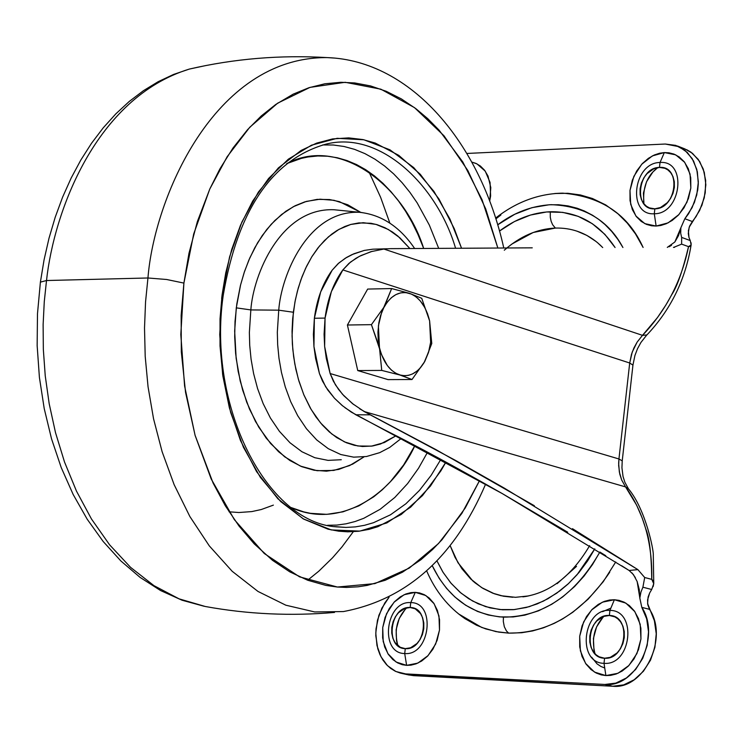 <?xml version="1.0" encoding="UTF-8"?>
<svg xmlns="http://www.w3.org/2000/svg" width="743" height="743" viewBox="0 0 743 743"><rect width="100%" height="100%" fill="white"/><g stroke="black" fill="none" stroke-linecap="round" stroke-linejoin="round"><path stroke-width="1.11" d="M429.612 320.883L430.643 342.226L431.776 343.498L429.612 320.883L431.776 343.498L430.643 342.226L428.516 352.442L424.773 361.442L412.003 379.515L388.05 379.617L412.003 379.515L424.773 361.442L431.776 343.498L424.773 361.442C418.058 372.875 409.727 377.388 399.799 374.974L381.744 370.423L357.745 370.562L388.05 379.617L357.745 370.562L381.744 370.423L399.799 374.974L412.003 379.515L395.908 373.339L391.412 370.098L387.317 365.519L381.558 354.708L371.426 324.654L347.408 325.016L357.745 370.562L347.408 325.016L367.664 289.073L347.408 325.016L371.426 324.654L379.459 347.538L381.744 370.423L379.459 347.538L378.401 325.898L381.521 312.803L391.645 288.553L367.664 289.073L391.645 288.553L384.428 306.506L371.426 324.654L384.428 306.506C391.31 295.082 399.697 290.708 409.607 293.383L421.727 298.296L409.607 293.383L391.645 288.553L409.607 293.383C419.349 297.107 426.018 306.274 429.612 320.883L421.727 298.296L429.612 320.883L430.643 342.226L428.934 351.067L424.104 362.612L420.454 367.739L417.148 370.98L412.541 373.933L408.678 375.308L404.768 375.744L399.799 374.974C389.954 371.463 383.174 362.324 379.459 347.538L378.224 339.895L377.936 332.158L378.846 322.806L380.574 315.543L383.769 307.713L387.27 302.113L391.31 297.739L395.87 294.618L400.728 292.853L405.632 292.556L411.566 294.135L416.173 296.921L420.371 301.017L424.745 307.491L427.559 313.787L429.612 320.883M659.478 167.416L664.911 168.299L667.864 169.906L670.678 172.627L672.972 176.574L674.31 181.645L674.356 187.431L673.019 193.273L670.53 198.502L667.335 202.672L660.536 207.501L654.843 208.829C632.776 210.566 637.652 167.379 659.478 167.416L660.025 162.494C633.027 162.466 626.99 215.879 654.295 213.761L654.843 208.829L654.295 213.761C626.99 215.879 633.027 162.466 660.025 162.494L664.335 152.575L659.645 153.225L654.267 155.008L648.379 158.343L642.314 163.609L636.705 170.974L632.339 180.177L629.99 190.449L630.036 200.638L632.349 209.61L636.352 216.612L641.293 221.47L646.494 224.386L651.527 225.77L656.125 226.058L654.295 213.761L656.125 226.058L644.813 223.634L635.897 216.009L630.696 204.353L629.99 190.449L633.853 176.379L641.72 164.259L652.41 155.891L664.335 152.575L675.684 154.841L684.721 162.364L690.052 174.038L690.823 188.072L686.922 202.3L678.935 214.532L668.115 222.863L656.125 226.058L660.833 225.473L666.239 223.736L672.192 220.439L678.331 215.173L684.024 207.771L688.455 198.465L690.823 188.072L690.739 177.781L688.343 168.763L684.257 161.76L679.251 156.959L673.994 154.107L668.941 152.798L664.335 152.575L660.025 162.494C687.498 159.986 681.507 214.068 654.295 213.761C681.507 214.068 687.498 159.986 660.025 162.494L659.478 167.416C681.647 165.42 676.817 209.052 654.843 208.829L649.419 207.901L646.484 206.266L643.689 203.536L641.432 199.588L640.113 194.536L640.085 188.778L641.413 182.973L643.884 177.772L647.051 173.621L653.803 168.772L659.478 167.416M410.173 607.505L415.235 608.823L420.547 613.625L422.628 617.767L423.807 622.959L423.77 628.764L422.442 634.513L420.046 639.556L417.009 643.475L410.61 647.775L405.288 648.639C384.679 648.611 389.824 605.694 410.173 607.505L410.758 602.61C385.571 600.409 379.209 653.468 404.703 653.543L405.288 648.639L404.703 653.543C379.209 653.468 385.571 600.409 410.758 602.61L415.281 592.357L410.898 592.626L405.864 593.982L400.319 596.852L394.598 601.644L389.258 608.563L385.069 617.452L382.729 627.556L382.636 637.782L384.67 646.949L388.301 654.304L392.843 659.561L397.654 662.905L402.325 664.706L406.616 665.356L404.703 653.543L406.616 665.356L396.103 662.022L387.883 653.654L383.202 641.562L382.729 627.556L386.527 613.764L394.031 602.239L404.118 594.716L415.281 592.357L425.832 595.533L434.163 603.808L438.964 615.938L439.494 630.073L435.658 644.023L428.042 655.632L417.835 663.118L406.616 665.356L411.009 665.143L416.071 663.843L421.671 661.019L427.466 656.236L432.881 649.261L437.135 640.299L439.494 630.073L439.559 619.746L437.451 610.514L433.736 603.167L429.129 597.948L424.272 594.669L419.572 592.942L415.281 592.357L410.758 602.61C436.401 602.322 430.076 656.041 404.703 653.543C430.076 656.041 436.401 602.322 410.758 602.61L410.173 607.505C430.875 607.291 425.758 650.636 405.288 648.639L400.236 647.283L394.96 642.444L392.898 638.302L391.747 633.129L391.793 627.352L393.112 621.64L395.49 616.625L398.499 612.715L404.861 608.406L410.173 607.505M609.362 615.483L614.832 616.866L617.804 618.798L620.619 621.863L622.922 626.173L624.25 631.569L624.278 637.605L622.913 643.577L620.396 648.815L617.164 652.883L610.309 657.341L604.579 658.224C582.373 658.159 587.397 613.579 609.362 615.483L609.929 610.402C582.753 608.071 576.522 663.193 604.013 663.323L604.579 658.224L604.013 663.323C576.522 663.193 582.753 608.071 609.929 610.402L614.377 599.74L609.65 600.01L604.235 601.412L598.291 604.393L592.18 609.353L586.515 616.551L582.094 625.764L579.698 636.268L579.716 646.884L582.02 656.422L586.032 664.066L590.982 669.545L596.211 673.028L601.263 674.895L605.898 675.582L604.013 663.323L605.898 675.582L594.521 672.099L585.568 663.388L580.376 650.812L579.698 636.268L583.626 621.937L591.577 609.975L602.369 602.183L614.377 599.74L625.792 603.065L634.866 611.675L640.197 624.287L640.94 638.971L636.965 653.468L628.894 665.524L617.972 673.288L605.898 675.582L610.635 675.378L616.086 674.04L622.086 671.105L628.281 666.146L634.03 658.911L638.516 649.605L640.94 638.971L640.884 628.244L638.497 618.65L634.401 611.006L629.367 605.573L624.092 602.155L619.012 600.363L614.377 599.74L609.929 610.402C637.587 610.133 631.401 665.969 604.013 663.323C631.401 665.969 637.587 610.133 609.929 610.402L609.362 615.483C631.689 615.297 626.693 660.341 604.579 658.224L599.127 656.803L596.174 654.852L593.369 651.769L591.103 647.459L589.803 642.082L589.784 636.082L591.14 630.148L593.638 624.947L596.843 620.888L603.65 616.411L609.362 615.483M615.733 561.977L603.232 581.723L588.122 599.202L572.807 612.241L562.581 618.938L554.194 623.386L543.477 627.807L532.555 630.946L521.67 632.739L508.658 633.129L506.457 630.983L504.302 626.702L503.308 621.38L503.429 617.145C471.536 614.702 447.797 597.521 432.203 565.599L439.28 578.5L446.534 588.345L454.827 596.945L465.638 605.22L477.489 611.424L488.309 615L499.575 616.894L513.134 616.95L524.837 615.13L538.48 610.83L551.715 604.291L562.646 596.945L574.562 586.561L583.989 576.159L592.45 564.624L599.87 552.04L605.796 555.718L599.87 552.04C575.128 595.18 542.984 616.885 503.429 617.145L503.308 621.38L504.302 626.702L506.457 630.983L508.658 633.129C548.371 633.417 582.057 613.124 609.734 572.231M504.283 250.224C520.1 236.302 537.133 228.909 555.365 228.064L552.606 224.711L551.13 221.247L550.284 217.281L550.275 211.746C532.517 212.554 515.586 218.99 499.482 231.045L514.379 221.581L530.391 215.071L546.653 211.959L562.757 212.368L578.156 216.324L592.329 223.708L604.886 234.361L615.083 247.53C598.932 223.281 577.33 211.346 550.275 211.746L550.284 217.281L551.13 221.247L552.606 224.711L555.365 228.064C571.135 227.664 585.187 232.54 597.521 242.682M364.033 250.502L352.117 254.552L346.6 257.422L338.901 262.966L332.167 270.192C322.815 283.074 316.88 299.095 314.373 318.255L325.062 318.088C327.57 298.881 333.496 282.823 342.848 269.923L348.922 263.412L355.953 258.285L361.042 255.527L372.271 251.301M383.843 249.054L390.326 248.654L383.89 249.044L642.5 335.344L637.16 342.077L633.909 347.984L631.485 354.337L629.702 363.002L342.848 269.923L331.369 291.627L325.062 318.088L324.635 346.424L330.133 373.534L618.938 458.97L618.659 465.517L619.773 474.118L621.705 480.08L625.56 486.906L364.181 411.538L352.423 403.579L342.523 394.292L335.437 384.855L330.133 373.534L618.938 458.97L629.702 363.002L342.848 269.923L350.455 262.112L359.361 256.363L370.915 251.682L383.89 249.044L642.5 335.344L657.518 317.512L665.877 305.039L671.774 294.627C677.198 286.454 682.78 270.461 688.529 246.648L681.628 244.131L688.529 246.648L691.148 244.874L690.247 240.565L681.647 237.407L680.69 233.302L680.867 227.804L684.832 218.739L692.114 207.631L696.748 195L698.346 181.896L696.785 169.413L692.197 158.612L684.99 150.383L675.759 145.387L665.291 144.031L466.92 153.457M344.863 407.628L355.851 414.789L384.28 429.723C417.659 446.432 457.001 467.728 502.314 493.603L351.3 412.124L342.059 405.409L334.499 398.257L327.765 389.991L322.481 381.066L319.444 373.59L313.945 346.535L314.373 318.255L320.688 291.86L332.167 270.192L338.065 263.7L345.393 258.165L353.882 253.772L364.367 250.41L372.772 249.193L387.075 248.766M408.279 674.839L413.535 675.647L405.604 673.901L604.904 684.461L612.696 686.253C643.977 689.773 668.867 637.996 649.531 609.344L641.803 607.375C661.14 636.082 636.212 687.981 604.904 684.461L612.696 686.253L413.535 675.647L400.347 673.093L395.313 671.245L390.651 668.394L386.481 664.623L382.896 660.016L379.979 654.685L377.788 648.75L375.791 635.655L376.023 628.801L378.911 615.26L384.79 602.982L389.072 597.205L381.883 608.118L377.463 620.247L375.782 633.073L376.98 645.574L380.973 656.728L387.447 665.626L395.889 671.514L405.604 673.901L604.904 684.461L615.882 683.096L626.423 677.95L635.646 669.443L642.76 658.27L647.181 645.379L648.518 631.847L646.67 618.817L641.803 607.375L639.797 598.041L639.259 589.524L637.15 581.518L639.834 598.05L640.93 592.125L642.899 587.211L651.704 589.505L653.738 583.701L651.769 579.373L644.701 577.515L642.899 587.211L651.704 589.505L649.67 592.96L647.571 599.926L647.775 604.681L649.531 609.344L641.803 607.375L639.834 598.05L640.93 592.125M467.412 153.429L665.291 144.031L679.083 146.696L687.34 152.482L693.581 161.036L697.333 171.744L698.309 183.8L697.723 190.041L694.445 202.365L688.594 213.715L684.832 218.739L692.365 221.535L689.625 226.067L688.389 230.692L688.965 237.454L690.247 240.565L681.647 237.407L680.69 233.302L680.867 227.804L674.848 241.986L678.517 235.605L680.839 227.813L684.832 218.739L692.365 221.535L696.117 216.519L701.959 205.207L705.228 192.911L705.683 180.549L703.287 169.088L698.244 159.383L690.925 152.148L686.588 149.64M471.824 162.076L476.932 163.859L485.235 171.131L490.046 182.388L490.621 195.911L489.693 201.149M528.765 595.905L515.493 597.316L501.116 595.728L494.271 593.741L481.631 587.583L470.746 579.011L461.867 568.683L455.013 557.296L450.082 545.464L457.957 562.692L472.659 580.785L475.13 582.893L482.95 588.4L492.86 593.22L503.392 596.211L512.791 597.27M524.669 596.629L527.372 596.183M557.074 583.692L576.522 566.38M464.858 618.594L476.495 625.207L485.755 628.912L498.664 632.098L508.658 633.129L495.934 631.606L481.715 627.454L458.403 613.811M601.087 245.905L597.669 242.812M596.025 241.466L586.831 235.392L576.856 231.101M555.365 228.064L533.195 232.494L512.001 243.973L506.912 247.948M495.86 218.897L500.893 215.006M554.687 193.524L567.903 193.291L580.376 194.963L592.459 198.511L605.712 204.919L617.897 213.733L627.241 223.039L635.469 233.878L643.104 247.447C628.253 214.523 601.468 196.421 562.739 193.152L555.346 193.468M532.257 247.837L390.326 248.654L532.257 247.837M681.647 237.407L681.628 244.131L681.647 237.407M688.965 237.454L688.278 233.525L689.207 227.182L699.627 210.464L704.253 197.861L705.85 184.775L704.28 172.33L699.702 161.547L692.485 153.327L684.758 148.86M408.836 674.978L612.696 686.253L623.665 684.888L634.197 679.761L643.41 671.273L650.515 660.137L654.917 647.274L656.245 633.77L654.397 620.767L647.599 603.539L648.1 597.019L649.67 592.96M657.769 167.593C647.042 175.636 642.426 187.71 643.93 203.833L643.429 193.059L646.54 181.747L652.865 172.014L657.759 167.593M406.672 607.848C396.855 618.102 393.939 630.733 397.914 645.741L396.539 640.884L396.149 629.637L399.195 618.557L405.232 609.297M603.957 616.309C594.316 626.377 591.317 638.85 594.976 653.719L593.963 650.097L593.416 638.413L596.573 626.906L602.963 617.303M572.472 528.672L637.893 569.63L629.107 570.475L502.314 493.603L567.726 532.22M635.349 577.59L632.042 572.946M669.118 246.76L671.561 245.283M359.714 408.817L370.209 414.826L355.851 414.789L370.209 414.826L455.31 460.298L504.367 488.16L637.893 569.63L644.701 577.515L651.769 579.373C651.388 554.259 649.391 537.44 645.788 528.923L642.221 518.075L636.63 505.156L625.56 486.906L364.181 411.538L436.039 449.673L534.356 505.732M376.004 249.081L377.147 249.072M353.622 404.508L343.925 395.805L338.502 389.351L333.421 381.27L330.133 373.534L326.288 358.367L324.635 346.424L324.078 334.248L325.062 318.088L314.373 318.255L313.388 334.387L313.945 346.535L315.599 358.46L319.444 373.59L325.685 386.824L334.499 398.257L342.829 406.04M642.881 587.239L644.701 577.515L637.893 569.63L629.107 570.475L621.64 565.729M436.893 560.798L443.153 572.463L451.187 583.413L461.031 593.109L472.594 601.013L485.634 606.632L499.76 609.557L514.472 609.576L529.22 606.687L543.458 601.096L556.702 593.193L568.599 583.496L578.955 572.528L587.676 560.826L594.79 548.845L577.144 574.645L568.051 584.017L559.962 590.806L547.935 598.737L537.235 603.892L526.248 607.505L513.404 609.678L502.444 609.78L490.046 607.876L478.195 603.808L468.694 598.7L459.908 592.162L450.695 582.846L442.809 571.924L436.893 560.807M622.922 247.503L618.018 239.59L611.833 231.575L604.941 224.507L598.932 219.547L592.58 215.275L584.212 210.928L577.172 208.244L568.061 205.922L558.727 204.762L549.161 204.771L531.886 207.687L514.815 214.235L497.68 224.832C513.924 212.544 531.719 205.83 551.092 204.678C584.36 205.913 608.303 220.188 622.913 247.503M629.107 570.475L633.435 574.608L637.15 581.518M674.848 241.986L667.298 247.4M673.669 247.382L681.628 244.131M653.756 583.301L653.292 555.114C653.84 551.074 645.936 510.116 628.736 489.145L625.56 486.906C643.726 512.15 652.465 542.975 651.769 579.373L653.403 581.017L653.738 583.701L653.125 586.626M646.893 334.926L642.5 335.344L637.113 342.142L632.209 352.126L629.702 363.002L632.943 365.129L629.702 363.002L618.938 458.97L622.216 460.864L618.938 458.97L618.65 463.4L619.346 472.037L621.687 480.015L625.56 486.906L628.792 489.265M691.092 242.812L691.148 244.874L690.358 246.425L688.529 246.648C681.47 281.021 666.127 310.583 642.5 335.344L646.874 334.963C670.595 309.915 685.343 279.953 691.111 245.06M489.693 201.139L490.807 187.654L487.984 176.007L484.529 170.184L480.405 166.051L476.068 163.451L471.833 162.085M610.876 608.145L602.564 611.675M591.642 657.211L597.019 663.833L600.929 666.48L604.728 667.985M222.092 294.86L220.03 318.849L220.021 345.959L222.844 375.902L229.392 407.907L240.481 440.553L256.632 471.712L277.826 498.72L303.228 518.837L331.257 529.926L359.816 531.106L386.824 522.933L410.665 507.144L430.438 486.08L445.93 462.081L440.859 470.886L422.507 495.581L401.266 514.444L377.881 526.685L369.16 529.341L358.553 531.264L347.798 531.821L338.845 531.208L328.109 529.192L303.618 519.06L280.715 501.581L260.347 477.34L243.407 447.221L230.636 412.421L222.621 374.342L219.733 334.591L222.092 294.86L223.197 295.538L222.092 294.86L225.751 272.867L231.714 249.444L240.518 225.194L252.694 201.074L268.594 178.469L288.321 159.188L311.484 145.191L337.146 138.309L363.884 139.777L389.964 149.826L413.721 167.602L433.921 191.36L449.886 218.934L461.533 248.19L454.242 228.63L438.983 199.04L420.287 174.299L398.796 155.371L375.252 143.065L362.965 139.582L348.699 137.882L332.585 138.922L316.629 143.13L301.11 150.448L278.449 167.844L258.425 192.01L241.893 222.055L229.596 256.809L222.092 294.86M221.655 298.5L221.981 295.825L223.197 295.538C207.065 406.988 267.164 522.635 336.533 526.861L345.987 527.419L355.349 526.889L364.544 525.301L373.506 522.71L390.474 514.797L405.864 503.791L419.451 490.408L431.116 475.371L440.887 459.341L431.116 475.371L419.451 490.408L405.864 503.791L390.474 514.797L373.506 522.71L364.544 525.301L355.349 526.889L345.987 527.419L334.415 526.583M325.415 144.281C380.565 129.653 437.553 186.428 455.561 248.227C437.553 186.428 380.565 129.653 325.415 144.281C271.752 159.968 237.686 210.362 223.206 295.445M438.686 248.329L429.343 225.101L417.167 202.876L410.006 192.483L402.167 182.769L393.669 173.89L384.577 165.986L374.964 159.188L364.924 153.615L354.56 149.352L343.972 146.473L333.291 145.006L322.638 144.95L333.291 145.006L343.972 146.473L354.56 149.352L364.924 153.615L374.964 159.188L384.577 165.986L393.669 173.89L402.167 182.769L410.006 192.483L417.167 202.876L429.343 225.101L438.686 248.329M286.705 163.618L301.417 158.361L307.992 156.977L317.818 155.965L327.598 156.225L337.341 157.767L347.037 160.572L356.538 164.565L365.695 169.692L374.491 175.942L382.951 183.317L391.059 191.778L398.629 201.139L405.613 211.318L412.012 222.324L417.835 234.156L423.677 248.422C403.783 184.784 338.873 135.607 286.622 163.683M337.043 210.046L334.025 209.74C280.631 207.548 253.298 274.659 250.837 309.924L236.283 307.853L240.593 284.894L244.15 272.644L248.849 260.124L254.858 247.623L262.288 235.512L271.223 224.275L281.634 214.458L293.42 206.656L306.339 201.409L320.01 199.198L333.997 200.304L347.761 204.771L360.801 212.414M366.475 456.518L353.677 457.149L340.777 454.53L328.295 448.688L316.722 439.93L306.45 428.739L297.729 415.746L290.68 401.629L285.293 387.001L281.448 372.401L278.978 358.237L277.668 344.798L277.325 332.26L278.746 310.175L250.837 309.924L249.369 332.539L249.722 345.384L251.069 359.148L253.623 373.645L257.589 388.598L263.143 403.57L270.415 418.03L279.405 431.321L290.002 442.772L301.927 451.744L314.8 457.707L328.09 460.381L341.278 459.722L328.09 460.381L314.8 457.707L301.927 451.744L290.002 442.772L279.405 431.321L270.415 418.03L263.143 403.57L257.589 388.598L253.623 373.645L251.069 359.148L249.722 345.384L249.369 332.539L250.837 309.924L278.746 310.175L277.325 332.26L277.668 344.798L278.978 358.237L281.448 372.401L285.293 387.001L290.68 401.629L297.729 415.746L306.45 428.739L316.722 439.93L328.295 448.688L340.777 454.53L353.677 457.149L366.475 456.518L379.701 452.654L389.722 447.416L401.294 438.416M396.103 435.742L384.354 442.54L371.444 446.144L357.912 445.995L344.464 441.89L331.815 434.005L320.577 422.925L311.168 409.495L303.766 394.635L298.37 379.218L294.804 363.959L292.798 349.377L292.073 335.808L293.346 312.246L278.746 310.175L293.346 312.246L295.37 299.828L298.268 287.987L302.039 276.74L306.655 266.133L311.958 256.53L317.911 247.986L324.524 240.5L331.619 234.221L337.164 230.404L344.854 226.485L350.835 224.432L358.925 222.909L371.008 223.29L377.026 224.674L384.939 227.711L392.49 232.03L397.904 236.107L409.867 248.515L399.762 237.714L388.31 229.476L375.949 224.377L363.225 222.705L350.733 224.46L339.012 229.346L328.471 236.813L319.351 246.221L311.744 256.892L305.642 268.232L300.924 279.758L297.423 291.089L294.952 301.974L292.677 318.598L292.045 331.322L292.37 344.046L293.652 356.761L295.835 369.187L298.9 381.038L303.933 395.035L310.221 407.879L315.97 416.972L322.369 425.005L329.353 431.952L336.7 437.581L346.331 442.717L354.374 445.308L362.473 446.506L372.54 445.995L380.537 443.998L396.121 435.751M353.296 531.709L341.966 546.932L332.567 557.77L318.831 571.163L307.648 580.227L318.831 571.163L332.567 557.77L341.966 546.932L353.296 531.709M205.282 606.492L179.082 598.849L153.912 585.614L130.545 567.336L109.593 544.805L91.491 519.032L76.455 491.077L64.502 461.96L55.493 432.584L49.177 403.681L45.239 375.819L43.335 349.386L43.122 324.626L44.274 301.658L46.512 280.529L40.382 282.136L40.326 282.646L40.382 282.136L46.512 280.529L44.274 301.658L43.122 324.626L43.335 349.386L45.239 375.819L49.177 403.681L55.493 432.584L64.502 461.96L76.455 491.077L91.491 519.032L109.593 544.805L130.545 567.336L153.912 585.614L179.082 598.849L205.282 606.492C247.846 614.247 290.922 616.226 334.508 612.436M343.415 611.563L314.688 611.944L285.841 605.201L257.997 591.447L232.197 571.302L209.294 545.873L189.855 516.506L174.131 484.65L162.113 451.688L153.541 418.764L148.052 386.797L145.201 356.417L144.513 328.044L145.554 301.872L147.95 277.984L46.512 280.529L147.95 277.984L145.554 301.872L144.513 328.044L145.201 356.417L148.052 386.797L153.541 418.764L162.113 451.688L174.131 484.65L189.855 516.506L209.294 545.873L232.197 571.302L257.997 591.447L285.841 605.201L314.688 611.944L343.415 611.563C406.95 599.555 454.363 557.064 485.634 484.102M479.523 480.656L461.867 513.394L438.463 543.588L409.207 568.126L374.89 583.608L337.406 587.035L299.522 576.837L264.304 553.526L234.351 519.645L211.188 478.984L195.13 435.472L185.555 392.378L181.32 351.931L181.153 315.357L183.902 283.092L166.618 279.489L147.95 277.984L166.618 279.489L183.902 283.092L188.963 253.344L197.341 221.646L209.823 188.945L227.135 156.754L249.759 127.257L277.65 103.175L310.007 87.377L345.17 82.297L380.843 89.179L414.501 107.633L443.961 135.746L467.858 170.565L485.718 208.913L497.838 247.995L482.077 199.774L462.787 161.955L439.104 130.174L427.801 118.704L415.904 108.692L401.331 98.893L386.211 91.287L370.599 85.937L354.708 82.947L340.916 82.287L324.84 83.783L308.856 87.748L293.188 94.147L275.802 104.438L261.285 115.927L247.53 129.7L232.996 148.015L219.882 168.921L209.749 189.103L193.709 233.915L183.902 283.092L180.809 334.526L184.589 385.979L195.056 435.203L213.111 483.089L225.305 505.779L239.088 526.128L254.19 543.82L272.551 560.361L289.798 571.859L307.676 580.237L325.963 585.428L337.461 587.044L346.665 587.425L358.154 586.794L367.256 585.4L385.153 580.292L402.474 572.194L421.021 559.655L432.686 549.43L441.936 539.799L465.183 508.063L479.523 480.656M335.195 58.121L327.319 57.601C213.529 56.663 154.024 199.561 147.95 277.984C154.024 199.561 213.529 56.663 327.319 57.601C411.343 60.62 480.582 143.548 503.773 247.967M389.871 223.151L380.63 197.341L368.974 171.893M205.532 65.616L189.289 69.09C95.587 97.983 53.951 211.95 46.512 280.529C53.951 211.95 95.587 97.983 189.289 69.09L205.532 65.616M273.378 505.119L261.267 509.531L251.812 511.583L238.884 512.521L229.076 511.806M362.073 212.563L359.417 212.294C307.611 210.204 281.133 275.755 278.746 310.175C281.133 275.755 307.611 210.204 359.417 212.294L362.073 212.563M337.006 210.037L334.025 209.74C280.631 207.548 253.298 274.659 250.837 309.924L236.283 307.853L234.667 331.127L236.144 358.293L240.203 381.001L246.685 402.139L255.49 421.485L266.152 438.064L278.56 451.707L289.826 460.465L301.686 466.641L314.075 470.245L326.493 471.164L338.808 469.39L352.684 464.115L364.005 456.889M363.968 456.899L349.637 465.573L333.793 470.421L317.094 470.7L300.423 466.093L284.653 456.806L270.591 443.487L258.778 427.188L249.472 409.04L242.664 390.14L238.159 371.407L235.624 353.492L234.695 336.802L235.02 321.57L236.803 303.998L240.444 285.405L244.577 271.325L249.778 257.979L257.598 242.775L266.672 229.596L274.836 220.522L285.841 211.281L295.11 205.755L304.779 201.873L317.205 199.365L329.576 199.561L339.43 201.65L360.847 212.424M291.126 507.534C342.922 531.041 394.533 490.473 414.947 445.521L403.644 464.923L390.419 481.678L382.292 489.767L373.813 496.742L358.878 505.872L342.987 511.834L326.781 514.351L310.416 513.32L303.822 511.908L291.191 507.58M427.569 452.199L418.513 468.266L407.61 483.572L394.793 497.476L380.128 509.289L363.791 518.289L355.098 521.521L346.117 523.806L336.932 525.078L327.598 525.292L336.932 525.078L346.117 523.806L355.098 521.521L363.791 518.289L380.128 509.289L394.793 497.476L407.61 483.572L418.513 468.266L427.569 452.199M597.558 242.72L602.722 247.558M684.935 148.934L677.43 145.99M409.189 675.053L401.591 673.381M562.739 193.152C538.675 193.626 516.301 201.938 495.6 218.08M426.658 570.875C435.37 591.131 448.196 607.096 465.127 618.77M589.645 545.65C571.534 576.262 549.272 593.332 522.849 596.861M673.437 247.382L674.523 247.345M628.337 488.606L624.863 482.244L623.033 476.449L621.937 467.765L622.225 460.855M622.253 460.632L632.943 365.119M632.98 364.85L634.931 355.488L637.494 348.746L640.903 342.495L646.503 335.344M204.241 606.297L182.072 600.233L160.581 590.546L140.093 577.395L120.877 560.965L103.184 541.498L87.21 519.236L73.167 494.485L61.223 467.561L51.527 438.807L44.227 408.622L39.407 377.416L37.15 345.634L37.484 313.713L40.401 282.108L44.06 259.892L49.01 238.224L55.205 217.262L62.607 197.146L71.179 178.014L80.848 160.005L91.556 143.232L103.249 127.815L115.843 113.846L129.263 101.447L143.427 90.692L158.222 81.665L173.556 74.449L189.289 69.09C234.398 58.66 280.408 54.833 327.319 57.601M414.631 248.487C399.855 226.726 381.447 214.662 359.417 212.294L334.025 209.74"/></g></svg>
